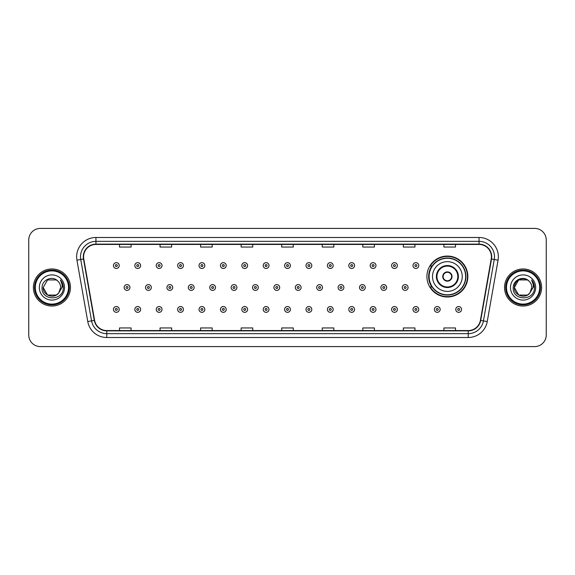 <?xml version="1.0" encoding="UTF-8"?>
<svg xmlns="http://www.w3.org/2000/svg" width="575" height="575" viewBox="0 0 575 575"><rect width="100%" height="100%" fill="white"/><g stroke="black" fill="none" stroke-linecap="round" stroke-linejoin="round"><path stroke-width="0.86" d="M426.916 276.532A20.47 20.47 0 0 0 447.386 297.002A20.47 20.47 0 0 0 467.856 276.532A20.47 20.47 0 0 0 447.386 256.062A20.47 20.47 0 0 0 426.916 276.532M431.825 286.961A18.731 18.731 0 0 1 431.825 266.103M28.75 239.998L28.75 335.002A11.586 11.586 0 0 0 40.336 346.588L534.664 346.588A11.586 11.586 0 0 0 546.25 335.002L546.25 239.998A11.586 11.586 0 0 0 534.664 228.412L40.336 228.412A11.586 11.586 0 0 0 28.75 239.998L28.75 335.002M33.386 287.5A18.537 18.537 0 0 0 51.922 306.037A18.537 18.537 0 0 0 70.459 287.5A18.537 18.537 0 0 0 51.922 268.963A18.537 18.537 0 0 0 33.386 287.5A18.537 18.537 0 0 0 51.922 306.037A18.537 18.537 0 0 0 70.459 287.5A18.537 18.537 0 0 0 51.922 268.963A18.537 18.537 0 0 0 33.386 287.5M504.541 287.5A18.537 18.537 0 0 0 523.077 306.037A18.537 18.537 0 0 0 541.614 287.5A18.537 18.537 0 0 0 523.077 268.963A18.537 18.537 0 0 0 504.541 287.5A18.537 18.537 0 0 0 523.077 306.037A18.537 18.537 0 0 0 541.614 287.5A18.537 18.537 0 0 0 523.077 268.963A18.537 18.537 0 0 0 504.541 287.5M83.591 256.795A12.355 12.355 0 0 1 95.946 244.44L479.054 244.44A12.355 12.355 0 0 1 491.223 258.944L480.398 320.347A12.355 12.355 0 0 1 468.223 330.56L106.778 330.56A12.355 12.355 0 0 1 94.602 320.347L83.778 258.944A12.355 12.355 0 0 1 83.591 256.795M83.282 256.795A12.664 12.664 0 0 0 83.476 258.994L94.3 320.404A12.664 12.664 0 0 0 106.778 330.869L468.223 330.869A12.664 12.664 0 0 0 480.7 320.404L491.524 258.994A12.664 12.664 0 0 0 479.054 244.131L95.946 244.131A12.664 12.664 0 0 0 83.282 256.795M76.935 260.152A19.313 19.313 0 0 1 95.946 237.489L479.054 237.489A19.313 19.313 0 0 1 498.065 260.152L487.241 321.554A19.313 19.313 0 0 1 468.223 337.511L106.778 337.511A19.313 19.313 0 0 1 87.759 321.554L76.935 260.152L80.737 259.483A15.446 15.446 0 0 1 95.946 241.349L479.054 241.349A15.446 15.446 0 0 1 494.263 259.483L483.438 320.886A15.446 15.446 0 0 1 468.223 333.651L106.778 333.651A15.446 15.446 0 0 1 91.562 320.886L80.737 259.483A15.446 15.446 0 0 1 80.5 256.795M534.664 228.412L40.336 228.412M40.336 346.588L534.664 346.588M546.25 335.002L546.25 239.998M281.707 244.44L281.707 247.056L293.293 247.056L293.293 244.44M241.155 244.44L241.155 247.056L252.741 247.056L252.741 244.44M200.603 244.44L200.603 247.056L212.189 247.056L212.189 244.44M160.058 244.44L160.058 247.056L171.645 247.056L171.645 244.44M119.507 244.44L119.507 247.056L131.093 247.056L131.093 244.44M322.259 244.44L322.259 247.056L333.845 247.056L333.845 244.44M362.811 244.44L362.811 247.056L374.397 247.056L374.397 244.44M403.355 244.44L403.355 247.056L414.942 247.056L414.942 244.44M443.907 244.44L443.907 247.056L455.493 247.056L455.493 244.44M293.293 330.56L293.293 327.944L281.707 327.944L281.707 330.56M252.741 330.56L252.741 327.944L241.155 327.944L241.155 330.56M212.189 330.56L212.189 327.944L200.603 327.944L200.603 330.56M171.645 330.56L171.645 327.944L160.058 327.944L160.058 330.56M131.093 330.56L131.093 327.944L119.507 327.944L119.507 330.56M333.845 330.56L333.845 327.944L322.259 327.944L322.259 330.56M374.397 330.56L374.397 327.944L362.811 327.944L362.811 330.56M414.942 330.56L414.942 327.944L403.355 327.944L403.355 330.56M455.493 330.56L455.493 327.944L443.907 327.944L443.907 330.56M56.285 295.061A8.733 8.733 0 0 0 58.643 293.07L58.463 293.279C53.748 299.331 42.744 295.262 43.19 287.5L47.56 279.939L56.285 279.939L57.644 280.902C52.282 275.288 41.968 279.917 42.068 287.5C41.084 300.977 62.934 301.329 63.286 288.154L63.307 287.5C63.272 284.639 62.323 282.124 60.447 279.953C61.87 282.296 62.373 284.812 61.956 287.5L58.643 293.07L56.285 295.061L47.56 295.061L43.19 287.5L47.56 295.061L56.285 295.061L58.643 293.07L56.285 295.061L47.56 295.061L43.19 287.5M68.526 287.5A16.603 16.603 0 0 0 51.922 270.897A16.603 16.603 0 0 0 35.312 287.5A16.603 16.603 0 0 0 51.922 304.103A16.603 16.603 0 0 0 68.526 287.5M69.302 287.5A17.379 17.379 0 0 0 51.922 270.121A17.379 17.379 0 0 0 34.543 287.5A17.379 17.379 0 0 0 51.922 304.879A17.379 17.379 0 0 0 69.302 287.5M58.643 293.07L60.655 287.5C60.605 284.869 59.599 282.67 57.644 280.902M39.33 287.5A12.592 12.592 0 0 0 51.922 300.092A12.592 12.592 0 0 0 64.515 287.5A12.592 12.592 0 0 0 51.922 274.908A12.592 12.592 0 0 0 39.33 287.5M60.533 280.054L63.3 287.831L60.447 279.953L62.725 283.899M63.3 287.831L60.447 279.953M432.515 276.532A14.871 14.871 0 0 1 447.386 261.661A14.871 14.871 0 0 1 462.25 276.532A14.871 14.871 0 0 1 447.386 291.403A14.871 14.871 0 0 1 432.515 276.532A14.871 14.871 0 0 0 447.386 291.403A14.871 14.871 0 0 0 462.25 276.532M436.957 276.532A10.429 10.429 0 0 0 447.386 286.961A10.429 10.429 0 0 0 457.815 276.532A10.429 10.429 0 0 0 447.386 266.103A10.429 10.429 0 0 0 436.957 276.532M432.055 266.103A18.537 18.537 0 0 0 432.055 286.961M465.649 276.532A18.263 18.263 0 0 0 447.386 258.268A18.263 18.263 0 0 0 429.115 276.532A18.263 18.263 0 0 0 447.386 294.803A18.263 18.263 0 0 0 465.649 276.532M442.75 276.532A4.636 4.636 0 0 0 447.386 281.168A4.636 4.636 0 0 0 452.022 276.532A4.636 4.636 0 0 0 447.386 271.896A4.636 4.636 0 0 0 442.75 276.532M467.468 276.532A20.082 20.082 0 0 1 430.222 286.961L432.084 286.961A18.515 18.515 0 0 0 465.901 276.575A18.515 18.515 0 0 0 432.084 266.103L430.222 266.103A20.082 20.082 0 0 1 467.468 276.532M442.894 275.375L443.052 275.375A4.478 4.478 0 0 1 451.713 275.375L451.468 275.375A4.248 4.248 0 0 1 447.386 280.78A4.248 4.248 0 0 1 443.296 275.375A4.248 4.248 0 0 1 451.468 275.375L451.871 275.375M451.871 277.689L451.468 277.689A4.248 4.248 0 0 1 443.296 277.689L442.894 277.689M451.468 277.689L451.713 277.689A4.478 4.478 0 0 1 443.052 277.689L443.296 277.689M527.44 295.061A8.733 8.733 0 0 0 529.798 293.07L527.44 295.061L518.715 295.061L514.345 287.5L518.715 279.939L527.44 279.939L528.799 280.902C523.437 275.288 513.123 279.917 513.223 287.5C512.239 300.977 534.089 301.329 534.448 288.154L534.462 287.5C534.434 284.639 533.478 282.124 531.602 279.953C533.032 282.296 533.528 284.812 533.111 287.5L529.625 293.279C524.903 299.331 513.899 295.262 514.345 287.5L518.715 295.061L527.44 295.061L529.798 293.07L527.843 294.817M539.688 287.5A16.603 16.603 0 0 0 523.077 270.897A16.603 16.603 0 0 0 506.474 287.5A16.603 16.603 0 0 0 523.077 304.103A16.603 16.603 0 0 0 539.688 287.5M540.457 287.5A17.379 17.379 0 0 0 523.077 270.121A17.379 17.379 0 0 0 505.698 287.5A17.379 17.379 0 0 0 523.077 304.879A17.379 17.379 0 0 0 540.457 287.5M529.798 293.07L531.81 287.5C531.76 284.869 530.754 282.67 528.799 280.902M510.485 287.5A12.592 12.592 0 0 0 523.077 300.092A12.592 12.592 0 0 0 535.67 287.5A12.592 12.592 0 0 0 523.077 274.908A12.592 12.592 0 0 0 510.485 287.5M527.44 279.939A8.733 8.733 0 0 0 514.345 287.5M531.688 280.054L534.455 287.831L531.602 279.953L533.88 283.899M534.462 287.5L531.602 279.953L534.462 287.5M119.233 265.564A2.897 2.897 0 0 1 116.337 268.46A2.897 2.897 0 0 1 113.44 265.564A2.897 2.897 0 0 1 116.337 262.667A2.897 2.897 0 0 1 119.233 265.564A2.897 2.897 0 0 0 116.337 262.667A2.897 2.897 0 0 0 113.44 265.564M140.631 265.564A2.897 2.897 0 0 1 137.734 268.46A2.897 2.897 0 0 1 134.838 265.564A2.897 2.897 0 0 1 137.734 262.667A2.897 2.897 0 0 1 140.631 265.564A2.897 2.897 0 0 0 137.734 262.667A2.897 2.897 0 0 0 134.838 265.564M162.028 265.564A2.897 2.897 0 0 1 159.131 268.46A2.897 2.897 0 0 1 156.235 265.564A2.897 2.897 0 0 1 159.131 262.667A2.897 2.897 0 0 1 162.028 265.564A2.897 2.897 0 0 0 159.131 262.667A2.897 2.897 0 0 0 156.235 265.564M183.418 265.564A2.897 2.897 0 0 1 180.521 268.46A2.897 2.897 0 0 1 177.625 265.564A2.897 2.897 0 0 1 180.521 262.667A2.897 2.897 0 0 1 183.418 265.564A2.897 2.897 0 0 0 180.521 262.667A2.897 2.897 0 0 0 177.625 265.564M204.815 265.564A2.897 2.897 0 0 1 201.918 268.46A2.897 2.897 0 0 1 199.022 265.564A2.897 2.897 0 0 1 201.918 262.667A2.897 2.897 0 0 1 204.815 265.564A2.897 2.897 0 0 0 201.918 262.667A2.897 2.897 0 0 0 199.022 265.564M226.212 265.564A2.897 2.897 0 0 1 223.316 268.46A2.897 2.897 0 0 1 220.419 265.564A2.897 2.897 0 0 1 223.316 262.667A2.897 2.897 0 0 1 226.212 265.564A2.897 2.897 0 0 0 223.316 262.667A2.897 2.897 0 0 0 220.419 265.564M247.609 265.564A2.897 2.897 0 0 1 244.713 268.46A2.897 2.897 0 0 1 241.816 265.564A2.897 2.897 0 0 1 244.713 262.667A2.897 2.897 0 0 1 247.609 265.564A2.897 2.897 0 0 0 244.713 262.667A2.897 2.897 0 0 0 241.816 265.564M268.999 265.564A2.897 2.897 0 0 1 266.103 268.46A2.897 2.897 0 0 1 263.206 265.564A2.897 2.897 0 0 1 266.103 262.667A2.897 2.897 0 0 1 268.999 265.564A2.897 2.897 0 0 0 266.103 262.667A2.897 2.897 0 0 0 263.206 265.564M290.397 265.564A2.897 2.897 0 0 1 287.5 268.46A2.897 2.897 0 0 1 284.603 265.564A2.897 2.897 0 0 1 287.5 262.667A2.897 2.897 0 0 1 290.397 265.564A2.897 2.897 0 0 0 287.5 262.667A2.897 2.897 0 0 0 284.603 265.564M311.794 265.564A2.897 2.897 0 0 1 308.897 268.46A2.897 2.897 0 0 1 306.001 265.564A2.897 2.897 0 0 1 308.897 262.667A2.897 2.897 0 0 1 311.794 265.564A2.897 2.897 0 0 0 308.897 262.667A2.897 2.897 0 0 0 306.001 265.564M333.184 265.564A2.897 2.897 0 0 1 330.287 268.46A2.897 2.897 0 0 1 327.391 265.564A2.897 2.897 0 0 1 330.287 262.667A2.897 2.897 0 0 1 333.184 265.564A2.897 2.897 0 0 0 330.287 262.667A2.897 2.897 0 0 0 327.391 265.564M354.581 265.564A2.897 2.897 0 0 1 351.684 268.46A2.897 2.897 0 0 1 348.788 265.564A2.897 2.897 0 0 1 351.684 262.667A2.897 2.897 0 0 1 354.581 265.564A2.897 2.897 0 0 0 351.684 262.667A2.897 2.897 0 0 0 348.788 265.564M375.978 265.564A2.897 2.897 0 0 1 373.082 268.46A2.897 2.897 0 0 1 370.185 265.564A2.897 2.897 0 0 1 373.082 262.667A2.897 2.897 0 0 1 375.978 265.564A2.897 2.897 0 0 0 373.082 262.667A2.897 2.897 0 0 0 370.185 265.564M397.375 265.564A2.897 2.897 0 0 1 394.479 268.46A2.897 2.897 0 0 1 391.582 265.564A2.897 2.897 0 0 1 394.479 262.667A2.897 2.897 0 0 1 397.375 265.564A2.897 2.897 0 0 0 394.479 262.667A2.897 2.897 0 0 0 391.582 265.564M418.765 265.564A2.897 2.897 0 0 1 415.869 268.46A2.897 2.897 0 0 1 412.972 265.564A2.897 2.897 0 0 1 415.869 262.667A2.897 2.897 0 0 1 418.765 265.564A2.897 2.897 0 0 0 415.869 262.667A2.897 2.897 0 0 0 412.972 265.564M124.142 287.5A2.897 2.897 0 0 1 127.039 284.603A2.897 2.897 0 0 1 129.936 287.5A2.897 2.897 0 0 1 127.039 290.397A2.897 2.897 0 0 1 124.142 287.5A2.897 2.897 0 0 0 127.039 290.397A2.897 2.897 0 0 0 129.936 287.5M145.532 287.5A2.897 2.897 0 0 1 148.429 284.603A2.897 2.897 0 0 1 151.326 287.5A2.897 2.897 0 0 1 148.429 290.397A2.897 2.897 0 0 1 145.532 287.5A2.897 2.897 0 0 0 148.429 290.397A2.897 2.897 0 0 0 151.326 287.5M166.93 287.5A2.897 2.897 0 0 1 169.826 284.603A2.897 2.897 0 0 1 172.723 287.5A2.897 2.897 0 0 1 169.826 290.397A2.897 2.897 0 0 1 166.93 287.5A2.897 2.897 0 0 0 169.826 290.397A2.897 2.897 0 0 0 172.723 287.5M188.327 287.5A2.897 2.897 0 0 1 191.223 284.603A2.897 2.897 0 0 1 194.12 287.5A2.897 2.897 0 0 1 191.223 290.397A2.897 2.897 0 0 1 188.327 287.5A2.897 2.897 0 0 0 191.223 290.397A2.897 2.897 0 0 0 194.12 287.5M209.724 287.5A2.897 2.897 0 0 1 212.613 284.603A2.897 2.897 0 0 1 215.51 287.5A2.897 2.897 0 0 1 212.613 290.397A2.897 2.897 0 0 1 209.724 287.5A2.897 2.897 0 0 0 212.613 290.397A2.897 2.897 0 0 0 215.51 287.5M231.114 287.5A2.897 2.897 0 0 1 234.011 284.603A2.897 2.897 0 0 1 236.907 287.5A2.897 2.897 0 0 1 234.011 290.397A2.897 2.897 0 0 1 231.114 287.5A2.897 2.897 0 0 0 234.011 290.397A2.897 2.897 0 0 0 236.907 287.5M252.511 287.5A2.897 2.897 0 0 1 255.408 284.603A2.897 2.897 0 0 1 258.304 287.5A2.897 2.897 0 0 1 255.408 290.397A2.897 2.897 0 0 1 252.511 287.5A2.897 2.897 0 0 0 255.408 290.397A2.897 2.897 0 0 0 258.304 287.5M273.908 287.5A2.897 2.897 0 0 1 276.805 284.603A2.897 2.897 0 0 1 279.702 287.5A2.897 2.897 0 0 1 276.805 290.397A2.897 2.897 0 0 1 273.908 287.5A2.897 2.897 0 0 0 276.805 290.397A2.897 2.897 0 0 0 279.702 287.5M295.298 287.5A2.897 2.897 0 0 1 298.195 284.603A2.897 2.897 0 0 1 301.092 287.5A2.897 2.897 0 0 1 298.195 290.397A2.897 2.897 0 0 1 295.298 287.5A2.897 2.897 0 0 0 298.195 290.397A2.897 2.897 0 0 0 301.092 287.5M316.696 287.5A2.897 2.897 0 0 1 319.592 284.603A2.897 2.897 0 0 1 322.489 287.5A2.897 2.897 0 0 1 319.592 290.397A2.897 2.897 0 0 1 316.696 287.5A2.897 2.897 0 0 0 319.592 290.397A2.897 2.897 0 0 0 322.489 287.5M338.093 287.5A2.897 2.897 0 0 1 340.989 284.603A2.897 2.897 0 0 1 343.886 287.5A2.897 2.897 0 0 1 340.989 290.397A2.897 2.897 0 0 1 338.093 287.5A2.897 2.897 0 0 0 340.989 290.397A2.897 2.897 0 0 0 343.886 287.5M359.49 287.5A2.897 2.897 0 0 1 362.387 284.603A2.897 2.897 0 0 1 365.276 287.5A2.897 2.897 0 0 1 362.387 290.397A2.897 2.897 0 0 1 359.49 287.5A2.897 2.897 0 0 0 362.387 290.397A2.897 2.897 0 0 0 365.276 287.5M380.88 287.5A2.897 2.897 0 0 1 383.777 284.603A2.897 2.897 0 0 1 386.673 287.5A2.897 2.897 0 0 1 383.777 290.397A2.897 2.897 0 0 1 380.88 287.5A2.897 2.897 0 0 0 383.777 290.397A2.897 2.897 0 0 0 386.673 287.5M402.277 287.5A2.897 2.897 0 0 1 405.174 284.603A2.897 2.897 0 0 1 408.07 287.5A2.897 2.897 0 0 1 405.174 290.397A2.897 2.897 0 0 1 402.277 287.5A2.897 2.897 0 0 0 405.174 290.397A2.897 2.897 0 0 0 408.07 287.5M113.44 309.436A2.897 2.897 0 0 1 116.337 306.54A2.897 2.897 0 0 1 119.233 309.436A2.897 2.897 0 0 1 116.337 312.333A2.897 2.897 0 0 1 113.44 309.436A2.897 2.897 0 0 0 116.337 312.333A2.897 2.897 0 0 0 119.233 309.436M134.838 309.436A2.897 2.897 0 0 1 137.734 306.54A2.897 2.897 0 0 1 140.631 309.436A2.897 2.897 0 0 1 137.734 312.333A2.897 2.897 0 0 1 134.838 309.436A2.897 2.897 0 0 0 137.734 312.333A2.897 2.897 0 0 0 140.631 309.436M156.235 309.436A2.897 2.897 0 0 1 159.131 306.54A2.897 2.897 0 0 1 162.028 309.436A2.897 2.897 0 0 1 159.131 312.333A2.897 2.897 0 0 1 156.235 309.436A2.897 2.897 0 0 0 159.131 312.333A2.897 2.897 0 0 0 162.028 309.436M177.625 309.436A2.897 2.897 0 0 1 180.521 306.54A2.897 2.897 0 0 1 183.418 309.436A2.897 2.897 0 0 1 180.521 312.333A2.897 2.897 0 0 1 177.625 309.436A2.897 2.897 0 0 0 180.521 312.333A2.897 2.897 0 0 0 183.418 309.436M199.022 309.436A2.897 2.897 0 0 1 201.918 306.54A2.897 2.897 0 0 1 204.815 309.436A2.897 2.897 0 0 1 201.918 312.333A2.897 2.897 0 0 1 199.022 309.436A2.897 2.897 0 0 0 201.918 312.333A2.897 2.897 0 0 0 204.815 309.436M220.419 309.436A2.897 2.897 0 0 1 223.316 306.54A2.897 2.897 0 0 1 226.212 309.436A2.897 2.897 0 0 1 223.316 312.333A2.897 2.897 0 0 1 220.419 309.436A2.897 2.897 0 0 0 223.316 312.333A2.897 2.897 0 0 0 226.212 309.436M241.816 309.436A2.897 2.897 0 0 1 244.713 306.54A2.897 2.897 0 0 1 247.609 309.436A2.897 2.897 0 0 1 244.713 312.333A2.897 2.897 0 0 1 241.816 309.436A2.897 2.897 0 0 0 244.713 312.333A2.897 2.897 0 0 0 247.609 309.436M263.206 309.436A2.897 2.897 0 0 1 266.103 306.54A2.897 2.897 0 0 1 268.999 309.436A2.897 2.897 0 0 1 266.103 312.333A2.897 2.897 0 0 1 263.206 309.436A2.897 2.897 0 0 0 266.103 312.333A2.897 2.897 0 0 0 268.999 309.436M284.603 309.436A2.897 2.897 0 0 1 287.5 306.54A2.897 2.897 0 0 1 290.397 309.436A2.897 2.897 0 0 1 287.5 312.333A2.897 2.897 0 0 1 284.603 309.436A2.897 2.897 0 0 0 287.5 312.333A2.897 2.897 0 0 0 290.397 309.436M306.001 309.436A2.897 2.897 0 0 1 308.897 306.54A2.897 2.897 0 0 1 311.794 309.436A2.897 2.897 0 0 1 308.897 312.333A2.897 2.897 0 0 1 306.001 309.436A2.897 2.897 0 0 0 308.897 312.333A2.897 2.897 0 0 0 311.794 309.436M327.391 309.436A2.897 2.897 0 0 1 330.287 306.54A2.897 2.897 0 0 1 333.184 309.436A2.897 2.897 0 0 1 330.287 312.333A2.897 2.897 0 0 1 327.391 309.436A2.897 2.897 0 0 0 330.287 312.333A2.897 2.897 0 0 0 333.184 309.436M348.788 309.436A2.897 2.897 0 0 1 351.684 306.54A2.897 2.897 0 0 1 354.581 309.436A2.897 2.897 0 0 1 351.684 312.333A2.897 2.897 0 0 1 348.788 309.436A2.897 2.897 0 0 0 351.684 312.333A2.897 2.897 0 0 0 354.581 309.436M370.185 309.436A2.897 2.897 0 0 1 373.082 306.54A2.897 2.897 0 0 1 375.978 309.436A2.897 2.897 0 0 1 373.082 312.333A2.897 2.897 0 0 1 370.185 309.436A2.897 2.897 0 0 0 373.082 312.333A2.897 2.897 0 0 0 375.978 309.436M391.582 309.436A2.897 2.897 0 0 1 394.479 306.54A2.897 2.897 0 0 1 397.375 309.436A2.897 2.897 0 0 1 394.479 312.333A2.897 2.897 0 0 1 391.582 309.436A2.897 2.897 0 0 0 394.479 312.333A2.897 2.897 0 0 0 397.375 309.436M412.972 309.436A2.897 2.897 0 0 1 415.869 306.54A2.897 2.897 0 0 1 418.765 309.436A2.897 2.897 0 0 1 415.869 312.333A2.897 2.897 0 0 1 412.972 309.436A2.897 2.897 0 0 0 415.869 312.333A2.897 2.897 0 0 0 418.765 309.436M434.369 309.436A2.897 2.897 0 0 1 437.266 306.54A2.897 2.897 0 0 1 440.162 309.436A2.897 2.897 0 0 1 437.266 312.333A2.897 2.897 0 0 1 434.369 309.436A2.897 2.897 0 0 0 437.266 312.333A2.897 2.897 0 0 0 440.162 309.436M455.767 309.436A2.897 2.897 0 0 1 458.663 306.54A2.897 2.897 0 0 1 461.56 309.436A2.897 2.897 0 0 1 458.663 312.333A2.897 2.897 0 0 1 455.767 309.436A2.897 2.897 0 0 0 458.663 312.333A2.897 2.897 0 0 0 461.56 309.436M479.054 237.489L479.054 244.131M80.737 259.483L83.476 258.994M106.778 337.511L106.778 330.869M468.223 330.869L468.223 337.511M480.7 320.404L487.241 321.554M87.759 321.554L94.3 320.404M491.524 258.994L498.065 260.152M95.946 237.489L95.946 244.131M458.39 276.532A11.004 11.004 0 0 0 447.386 265.528A11.004 11.004 0 0 0 436.375 276.532A11.004 11.004 0 0 0 447.386 287.536A11.004 11.004 0 0 0 458.39 276.532M115.374 265.564A0.963 0.963 0 0 0 116.337 266.527A0.963 0.963 0 0 0 117.307 265.564A0.963 0.963 0 0 0 116.337 264.601A0.963 0.963 0 0 0 115.374 265.564M136.771 265.564A0.963 0.963 0 0 0 137.734 266.527A0.963 0.963 0 0 0 138.697 265.564A0.963 0.963 0 0 0 137.734 264.601A0.963 0.963 0 0 0 136.771 265.564M158.161 265.564A0.963 0.963 0 0 0 159.131 266.527A0.963 0.963 0 0 0 160.094 265.564A0.963 0.963 0 0 0 159.131 264.601A0.963 0.963 0 0 0 158.161 265.564M179.558 265.564A0.963 0.963 0 0 0 180.521 266.527A0.963 0.963 0 0 0 181.492 265.564A0.963 0.963 0 0 0 180.521 264.601A0.963 0.963 0 0 0 179.558 265.564M200.955 265.564A0.963 0.963 0 0 0 201.918 266.527A0.963 0.963 0 0 0 202.882 265.564A0.963 0.963 0 0 0 201.918 264.601A0.963 0.963 0 0 0 200.955 265.564M222.353 265.564A0.963 0.963 0 0 0 223.316 266.527A0.963 0.963 0 0 0 224.279 265.564A0.963 0.963 0 0 0 223.316 264.601A0.963 0.963 0 0 0 222.353 265.564M243.743 265.564A0.963 0.963 0 0 0 244.713 266.527A0.963 0.963 0 0 0 245.676 265.564A0.963 0.963 0 0 0 244.713 264.601A0.963 0.963 0 0 0 243.743 265.564M265.14 265.564A0.963 0.963 0 0 0 266.103 266.527A0.963 0.963 0 0 0 267.073 265.564A0.963 0.963 0 0 0 266.103 264.601A0.963 0.963 0 0 0 265.14 265.564M286.537 265.564A0.963 0.963 0 0 0 287.5 266.527A0.963 0.963 0 0 0 288.463 265.564A0.963 0.963 0 0 0 287.5 264.601A0.963 0.963 0 0 0 286.537 265.564M307.927 265.564A0.963 0.963 0 0 0 308.897 266.527A0.963 0.963 0 0 0 309.86 265.564A0.963 0.963 0 0 0 308.897 264.601A0.963 0.963 0 0 0 307.927 265.564M329.324 265.564A0.963 0.963 0 0 0 330.287 266.527A0.963 0.963 0 0 0 331.257 265.564A0.963 0.963 0 0 0 330.287 264.601A0.963 0.963 0 0 0 329.324 265.564M350.721 265.564A0.963 0.963 0 0 0 351.684 266.527A0.963 0.963 0 0 0 352.647 265.564A0.963 0.963 0 0 0 351.684 264.601A0.963 0.963 0 0 0 350.721 265.564M372.118 265.564A0.963 0.963 0 0 0 373.082 266.527A0.963 0.963 0 0 0 374.045 265.564A0.963 0.963 0 0 0 373.082 264.601A0.963 0.963 0 0 0 372.118 265.564M393.508 265.564A0.963 0.963 0 0 0 394.479 266.527A0.963 0.963 0 0 0 395.442 265.564A0.963 0.963 0 0 0 394.479 264.601A0.963 0.963 0 0 0 393.508 265.564M414.906 265.564A0.963 0.963 0 0 0 415.869 266.527A0.963 0.963 0 0 0 416.839 265.564A0.963 0.963 0 0 0 415.869 264.601A0.963 0.963 0 0 0 414.906 265.564M128.002 287.5A0.963 0.963 0 0 0 127.039 286.537A0.963 0.963 0 0 0 126.069 287.5A0.963 0.963 0 0 0 127.039 288.463A0.963 0.963 0 0 0 128.002 287.5M149.399 287.5A0.963 0.963 0 0 0 148.429 286.537A0.963 0.963 0 0 0 147.466 287.5A0.963 0.963 0 0 0 148.429 288.463A0.963 0.963 0 0 0 149.399 287.5M170.789 287.5A0.963 0.963 0 0 0 169.826 286.537A0.963 0.963 0 0 0 168.863 287.5A0.963 0.963 0 0 0 169.826 288.463A0.963 0.963 0 0 0 170.789 287.5M192.187 287.5A0.963 0.963 0 0 0 191.223 286.537A0.963 0.963 0 0 0 190.253 287.5A0.963 0.963 0 0 0 191.223 288.463A0.963 0.963 0 0 0 192.187 287.5M213.584 287.5A0.963 0.963 0 0 0 212.613 286.537A0.963 0.963 0 0 0 211.65 287.5A0.963 0.963 0 0 0 212.613 288.463A0.963 0.963 0 0 0 213.584 287.5M234.981 287.5A0.963 0.963 0 0 0 234.011 286.537A0.963 0.963 0 0 0 233.048 287.5A0.963 0.963 0 0 0 234.011 288.463A0.963 0.963 0 0 0 234.981 287.5M256.371 287.5A0.963 0.963 0 0 0 255.408 286.537A0.963 0.963 0 0 0 254.445 287.5A0.963 0.963 0 0 0 255.408 288.463A0.963 0.963 0 0 0 256.371 287.5M277.768 287.5A0.963 0.963 0 0 0 276.805 286.537A0.963 0.963 0 0 0 275.835 287.5A0.963 0.963 0 0 0 276.805 288.463A0.963 0.963 0 0 0 277.768 287.5M299.165 287.5A0.963 0.963 0 0 0 298.195 286.537A0.963 0.963 0 0 0 297.232 287.5A0.963 0.963 0 0 0 298.195 288.463A0.963 0.963 0 0 0 299.165 287.5M320.555 287.5A0.963 0.963 0 0 0 319.592 286.537A0.963 0.963 0 0 0 318.629 287.5A0.963 0.963 0 0 0 319.592 288.463A0.963 0.963 0 0 0 320.555 287.5M341.952 287.5A0.963 0.963 0 0 0 340.989 286.537A0.963 0.963 0 0 0 340.019 287.5A0.963 0.963 0 0 0 340.989 288.463A0.963 0.963 0 0 0 341.952 287.5M363.35 287.5A0.963 0.963 0 0 0 362.387 286.537A0.963 0.963 0 0 0 361.416 287.5A0.963 0.963 0 0 0 362.387 288.463A0.963 0.963 0 0 0 363.35 287.5M384.747 287.5A0.963 0.963 0 0 0 383.777 286.537A0.963 0.963 0 0 0 382.813 287.5A0.963 0.963 0 0 0 383.777 288.463A0.963 0.963 0 0 0 384.747 287.5M406.137 287.5A0.963 0.963 0 0 0 405.174 286.537A0.963 0.963 0 0 0 404.211 287.5A0.963 0.963 0 0 0 405.174 288.463A0.963 0.963 0 0 0 406.137 287.5M117.307 309.436A0.963 0.963 0 0 0 116.337 308.473A0.963 0.963 0 0 0 115.374 309.436A0.963 0.963 0 0 0 116.337 310.399A0.963 0.963 0 0 0 117.307 309.436M138.697 309.436A0.963 0.963 0 0 0 137.734 308.473A0.963 0.963 0 0 0 136.771 309.436A0.963 0.963 0 0 0 137.734 310.399A0.963 0.963 0 0 0 138.697 309.436M160.094 309.436A0.963 0.963 0 0 0 159.131 308.473A0.963 0.963 0 0 0 158.161 309.436A0.963 0.963 0 0 0 159.131 310.399A0.963 0.963 0 0 0 160.094 309.436M181.492 309.436A0.963 0.963 0 0 0 180.521 308.473A0.963 0.963 0 0 0 179.558 309.436A0.963 0.963 0 0 0 180.521 310.399A0.963 0.963 0 0 0 181.492 309.436M202.882 309.436A0.963 0.963 0 0 0 201.918 308.473A0.963 0.963 0 0 0 200.955 309.436A0.963 0.963 0 0 0 201.918 310.399A0.963 0.963 0 0 0 202.882 309.436M224.279 309.436A0.963 0.963 0 0 0 223.316 308.473A0.963 0.963 0 0 0 222.353 309.436A0.963 0.963 0 0 0 223.316 310.399A0.963 0.963 0 0 0 224.279 309.436M245.676 309.436A0.963 0.963 0 0 0 244.713 308.473A0.963 0.963 0 0 0 243.743 309.436A0.963 0.963 0 0 0 244.713 310.399A0.963 0.963 0 0 0 245.676 309.436M267.073 309.436A0.963 0.963 0 0 0 266.103 308.473A0.963 0.963 0 0 0 265.14 309.436A0.963 0.963 0 0 0 266.103 310.399A0.963 0.963 0 0 0 267.073 309.436M288.463 309.436A0.963 0.963 0 0 0 287.5 308.473A0.963 0.963 0 0 0 286.537 309.436A0.963 0.963 0 0 0 287.5 310.399A0.963 0.963 0 0 0 288.463 309.436M309.86 309.436A0.963 0.963 0 0 0 308.897 308.473A0.963 0.963 0 0 0 307.927 309.436A0.963 0.963 0 0 0 308.897 310.399A0.963 0.963 0 0 0 309.86 309.436M331.257 309.436A0.963 0.963 0 0 0 330.287 308.473A0.963 0.963 0 0 0 329.324 309.436A0.963 0.963 0 0 0 330.287 310.399A0.963 0.963 0 0 0 331.257 309.436M352.647 309.436A0.963 0.963 0 0 0 351.684 308.473A0.963 0.963 0 0 0 350.721 309.436A0.963 0.963 0 0 0 351.684 310.399A0.963 0.963 0 0 0 352.647 309.436M374.045 309.436A0.963 0.963 0 0 0 373.082 308.473A0.963 0.963 0 0 0 372.118 309.436A0.963 0.963 0 0 0 373.082 310.399A0.963 0.963 0 0 0 374.045 309.436M395.442 309.436A0.963 0.963 0 0 0 394.479 308.473A0.963 0.963 0 0 0 393.508 309.436A0.963 0.963 0 0 0 394.479 310.399A0.963 0.963 0 0 0 395.442 309.436M416.839 309.436A0.963 0.963 0 0 0 415.869 308.473A0.963 0.963 0 0 0 414.906 309.436A0.963 0.963 0 0 0 415.869 310.399A0.963 0.963 0 0 0 416.839 309.436M438.229 309.436A0.963 0.963 0 0 0 437.266 308.473A0.963 0.963 0 0 0 436.303 309.436A0.963 0.963 0 0 0 437.266 310.399A0.963 0.963 0 0 0 438.229 309.436M459.626 309.436A0.963 0.963 0 0 0 458.663 308.473A0.963 0.963 0 0 0 457.693 309.436A0.963 0.963 0 0 0 458.663 310.399A0.963 0.963 0 0 0 459.626 309.436"/></g></svg>

